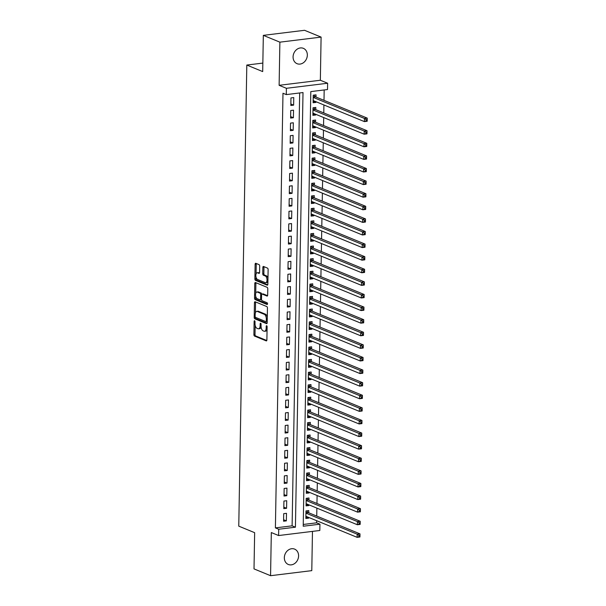 <?xml version="1.0" encoding="UTF-8"?>
<svg xmlns="http://www.w3.org/2000/svg" width="606" height="606" viewBox="0 0 606 606"><rect width="100%" height="100%" fill="white"/><g stroke="black" fill="none" stroke-linecap="round" stroke-linejoin="round"><path stroke-width="0.91" d="M254.596 320.756A0.894 0.447 -97 0 0 254.475 320.733A0.894 0.447 -97 0 0 254.126 321.43L253.899 334.573A1.273 0.636 -97 0 0 254.52 336.072L266.216 340.883A1.273 0.636 -97 0 0 266.398 340.913A1.273 0.636 -97 0 0 266.89 339.913L267.117 326.778A0.894 0.447 -97 0 0 266.678 325.725A0.894 0.447 -97 0 0 266.557 325.702A0.894 0.447 -97 0 0 266.208 326.399L266.178 328.104A4.068 2.038 -97 0 1 264.595 331.285A4.068 2.038 -97 0 1 264.034 331.202L263.057 330.8A4.068 2.038 -97 0 1 261.05 325.99L261.08 324.293A0.894 0.447 -97 0 0 260.641 323.24A0.894 0.447 -97 0 0 260.512 323.218A0.894 0.447 -97 0 0 260.171 323.915L260.141 325.619A4.068 2.038 -97 0 1 258.557 328.8A4.068 2.038 -97 0 1 257.989 328.717L257.012 328.323A4.068 2.038 -97 0 1 255.005 323.506L255.035 321.809A0.894 0.447 -97 0 0 254.596 320.756M293.077 56.888A8.295 6.916 112.3 0 0 297.046 63.683A8.295 6.916 112.3 0 0 307.333 55.138A8.295 6.916 112.3 0 0 303.356 48.336A8.295 6.916 112.3 0 0 293.077 56.888M284.335 557.664A8.295 6.916 112.3 0 0 288.312 564.466A8.295 6.916 112.3 0 0 298.591 555.914A8.295 6.916 112.3 0 0 294.614 549.119A8.295 6.916 112.3 0 0 284.335 557.664M259.701 266.155A1.273 0.636 -97 0 0 259.073 264.648L255.793 263.299A1.273 0.636 -97 0 0 255.618 263.277A1.273 0.636 -97 0 0 255.126 264.269L254.868 278.866A1.273 0.636 -97 0 0 255.497 280.366L267.193 285.176A1.273 0.636 -97 0 0 267.367 285.199A1.273 0.636 -97 0 0 267.86 284.206L268.117 269.609A1.273 0.636 -97 0 0 267.488 268.11L263.527 266.481A1.273 0.636 -97 0 0 263.352 266.451A1.273 0.636 -97 0 0 262.852 267.451L262.746 273.692A1.273 0.636 -97 0 0 263.375 275.2L265.337 276.003A3.401 1.704 -97 0 1 267.011 279.571A3.401 1.704 -97 0 1 265.693 282.691A3.401 1.704 -97 0 1 265.223 282.623L257.527 279.457A3.401 1.704 -97 0 1 255.853 275.897A3.401 1.704 -97 0 1 257.164 272.768A3.401 1.704 -97 0 1 257.641 272.844L258.921 273.367A1.273 0.636 -97 0 0 259.103 273.397A1.273 0.636 -97 0 0 259.595 272.397L259.701 266.155M286.297 94.604L286.403 88.302L327.626 83.242L327.52 89.544L310.81 91.597L303.22 526.235L319.93 524.182L319.824 530.485L278.601 535.545L278.707 529.243L295.425 527.19L303.008 92.551L286.297 94.604L282.987 93.241L275.397 527.887L278.707 529.243M278.601 535.545L271.321 532.553L270.564 575.7L254.012 568.898L254.649 532.682L238.764 526.144L246.809 65.054L262.693 71.584L263.33 35.36L279.881 42.162L279.124 85.31L286.403 88.302M255.126 301.758A1.273 0.636 -97 0 0 254.944 301.735A1.273 0.636 -97 0 0 254.452 302.727L254.194 317.324A1.273 0.636 -97 0 0 254.823 318.824L266.519 323.634A1.273 0.636 -97 0 0 266.701 323.657A1.273 0.636 -97 0 0 267.193 322.665L267.443 308.068A1.273 0.636 -97 0 0 266.822 306.568L255.126 301.758M254.535 298.091L254.785 283.502A1.273 0.636 -97 0 1 255.285 282.502A1.273 0.636 -97 0 1 255.459 282.532L267.155 287.335A1.273 0.636 -97 0 1 267.784 288.842L267.67 295.084A1.273 0.636 -97 0 1 267.178 296.084A1.273 0.636 -97 0 1 267.004 296.054L262.262 294.107A1.273 0.636 -97 0 0 262.08 294.084A1.273 0.636 -97 0 0 261.587 295.077L261.512 299.22A1.273 0.636 -97 0 0 262.14 300.72L267.079 302.75A0.894 0.447 -97 0 1 267.519 303.682A0.894 0.447 -97 0 1 267.178 304.5A0.894 0.447 -97 0 1 267.049 304.485L255.164 299.599A1.273 0.636 -97 0 1 254.535 298.091L255.649 297.955L255.679 296.137M263.33 35.36L304.553 30.3L321.097 37.102L279.881 42.162M270.564 575.7L311.787 570.64L312.469 531.386M315.915 101.672L315.9 102.406L313.143 101.27M315.991 97.051L316.029 94.847L313.249 95.187L313.113 102.747L315.9 102.406M315.696 114.269L315.681 115.004L312.923 113.867M315.771 109.648L315.809 107.444L313.029 107.785L312.893 115.345L315.681 115.004M315.476 126.874L315.461 127.601L312.704 126.465M315.552 122.245L315.59 120.041L312.81 120.382L312.673 127.942L315.461 127.601M315.256 139.471L315.241 140.198L312.484 139.062M315.332 134.843L315.37 132.638L312.59 132.979L312.454 140.539L315.241 140.198M315.037 152.068L315.022 152.795L312.264 151.659M315.112 147.44L315.15 145.235L312.37 145.576L312.234 153.136L315.022 152.795M314.817 164.665L314.802 165.393L312.045 164.256M314.893 160.037L314.931 157.833L312.151 158.174L312.014 165.733L314.802 165.393M314.597 177.263L314.582 177.99L311.825 176.861M314.673 172.634L314.711 170.43L311.931 170.778L311.795 178.331L314.582 177.99M314.378 189.86L314.362 190.587L311.605 189.458M314.453 185.239L314.491 183.035L311.711 183.376L311.575 190.935L314.362 190.587M314.15 202.457L314.143 203.192L311.386 202.056M314.234 197.836L314.272 195.632L311.492 195.973L311.355 203.533L314.143 203.192M313.931 215.062L313.923 215.789L311.158 214.653M314.014 210.433L314.052 208.229L311.264 208.57L311.136 216.13L313.923 215.789M313.711 227.659L313.703 228.386L310.939 227.25M313.794 223.031L313.832 220.826L311.045 221.167L310.916 228.727L313.703 228.386M313.491 240.256L313.484 240.983L310.719 239.847M313.575 235.628L313.613 233.424L310.825 233.764L310.696 241.324L313.484 240.983M313.272 252.853L313.264 253.581L310.499 252.444M313.355 248.225L313.393 246.021L310.605 246.362L310.477 253.922L313.264 253.581M313.052 265.451L313.044 266.178L310.28 265.049M313.135 260.822L313.173 258.618L310.386 258.967L310.257 266.519L313.044 266.178M312.832 278.048L312.825 278.775L310.06 277.646M312.916 273.427L312.954 271.223L310.166 271.564L310.037 279.124L312.825 278.775M312.613 290.645L312.605 291.38L309.84 290.244M312.696 286.024L312.734 283.82L309.946 284.161L309.817 291.721L312.605 291.38M312.393 303.25L312.385 303.977L309.621 302.841M312.476 298.622L312.514 296.417L309.727 296.758L309.598 304.318L312.385 303.977M312.173 315.847L312.166 316.574L309.401 315.438M312.257 311.219L312.295 309.015L309.507 309.355L309.378 316.915L312.166 316.574M311.954 328.444L311.938 329.172L309.181 328.035M312.037 323.816L312.075 321.612L309.287 321.953L309.158 329.512L311.938 329.172M311.734 341.042L311.719 341.769L308.962 340.633M311.817 336.413L311.855 334.209L309.068 334.55L308.939 342.11L311.719 341.769M311.514 353.639L311.499 354.366L308.742 353.237M311.598 349.011L311.635 346.806L308.848 347.155L308.719 354.707L311.499 354.366M311.295 366.236L311.279 366.963L308.522 365.835M311.378 361.615L311.416 359.403L308.628 359.752L308.499 367.312L311.279 366.963M311.075 378.833L311.06 379.568L308.302 378.432M311.158 374.213L311.196 372.008L308.409 372.349L308.28 379.909L311.06 379.568M310.855 391.431L310.84 392.165L308.083 391.029M310.939 386.81L310.976 384.605L308.189 384.946L308.06 392.506L310.84 392.165M310.636 404.035L310.62 404.763L307.863 403.626M310.719 399.407L310.757 397.203L307.969 397.544L307.84 405.103L310.62 404.763M310.416 416.633L310.401 417.36L307.643 416.224M310.499 412.004L310.537 409.8L307.75 410.141L307.621 417.701L310.401 417.36M310.196 429.23L310.181 429.957L307.424 428.821M310.28 424.601L310.317 422.397L307.53 422.738L307.401 430.298L310.181 429.957M309.977 441.827L309.961 442.554L307.204 441.418M310.06 437.199L310.098 434.994L307.31 435.335L307.181 442.895L309.961 442.554M309.757 454.424L309.742 455.151L306.984 454.023M309.84 449.803L309.878 447.592L307.09 447.94L306.962 455.492L309.742 455.151M309.537 467.021L309.522 467.749L306.765 466.62M309.613 462.401L309.658 460.196L306.871 460.537L306.734 468.097L309.522 467.749M309.318 479.619L309.302 480.353L306.545 479.217M309.393 474.998L309.439 472.794L306.651 473.135L306.515 480.694L309.302 480.353M309.098 492.223L309.083 492.951L306.325 491.814M309.174 487.595L309.219 485.391L306.431 485.732L306.295 493.292L309.083 492.951M308.878 504.821L308.863 505.548L306.106 504.412M308.954 500.192L308.992 497.988L306.212 498.329L306.075 505.889L308.863 505.548M283.706 513.661L283.578 521.221L286.365 520.88L286.494 513.32L283.706 513.661M283.926 501.064L283.797 508.623L286.585 508.282L286.714 500.723L283.926 501.064M284.146 488.466L284.017 496.026L286.805 495.685L286.933 488.125L284.146 488.466M284.365 475.869L284.237 483.429L287.024 483.088L287.153 475.528L284.365 475.869M284.585 463.272L284.456 470.832L287.244 470.491L287.373 462.931L284.585 463.272M284.805 450.675L284.676 458.234L287.464 457.894L287.592 450.334L284.805 450.675M285.025 438.077L284.896 445.637L287.683 445.289L287.812 437.737L285.025 438.077M285.244 425.48L285.115 433.032L287.903 432.692L288.032 425.132L285.244 425.48M285.464 412.875L285.335 420.435L288.123 420.094L288.251 412.534L285.464 412.875M285.691 400.278L285.555 407.838L288.342 407.497L288.471 399.937L285.691 400.278M285.911 387.681L285.774 395.241L288.562 394.9L288.691 387.34L285.911 387.681M286.13 375.084L285.994 382.644L288.782 382.303L288.91 374.743L286.13 375.084M286.35 362.486L286.214 370.046L289.001 369.705L289.13 362.146L286.35 362.486M286.57 349.889L286.433 357.449L289.221 357.101L289.35 349.548L286.57 349.889M286.789 337.292L286.653 344.844L289.441 344.503L289.57 336.944L286.789 337.292M287.009 324.687L286.873 332.247L289.66 331.906L289.789 324.346L287.009 324.687M287.229 312.09L287.092 319.65L289.88 319.309L290.009 311.749L287.229 312.09M287.449 299.493L287.312 307.053L290.1 306.712L290.229 299.152L287.449 299.493M287.668 286.896L287.532 294.455L290.319 294.115L290.448 286.555L287.668 286.896M287.888 274.298L287.752 281.858L290.539 281.517L290.675 273.957L287.888 274.298M288.108 261.701L287.971 269.261L290.759 268.912L290.895 261.36L288.108 261.701M288.327 249.104L288.191 256.656L290.978 256.315L291.115 248.755L288.327 249.104M288.547 236.499L288.418 244.059L291.198 243.718L291.334 236.158L288.547 236.499M288.767 223.902L288.638 231.462L291.418 231.121L291.554 223.561L288.767 223.902M288.986 211.305L288.857 218.864L291.637 218.524L291.774 210.964L288.986 211.305M289.206 198.707L289.077 206.267L291.857 205.926L291.994 198.367L289.206 198.707M289.426 186.11L289.297 193.67L292.077 193.329L292.213 185.769L289.426 186.11M289.645 173.513L289.516 181.073L292.297 180.732L292.433 173.172L289.645 173.513M289.865 160.916L289.736 168.476L292.516 168.127L292.653 160.567L289.865 160.916M290.085 148.311L289.956 155.871L292.736 155.53L292.872 147.97L290.085 148.311M290.304 135.714L290.176 143.274L292.956 142.933L293.092 135.373L290.304 135.714M290.524 123.116L290.395 130.676L293.175 130.335L293.312 122.776L290.524 123.116M290.744 110.519L290.615 118.079L293.395 117.738L293.531 110.178L290.744 110.519M275.397 527.887L292.115 525.834L299.667 92.96M293.622 105.141L293.751 97.581L290.963 97.922L290.835 105.482L293.622 105.141L290.857 104.005M303.25 524.463L316.62 522.827L316.658 520.705M316.741 516.077L316.877 508.108M316.961 503.48L317.097 495.511M317.18 490.883L317.317 482.914M317.4 478.285L317.536 470.317M317.62 465.688L317.756 457.712M317.839 453.091L317.976 445.115M318.059 440.494L318.195 432.517M318.279 427.889L318.415 419.92M318.498 415.292L318.635 407.323M318.718 402.695L318.854 394.726M318.938 390.097L319.074 382.128M319.157 377.5L319.301 369.524M319.377 364.903L319.521 356.926M319.597 352.306L319.741 344.329M319.816 339.701L319.96 331.732M320.036 327.104L320.18 319.135M320.256 314.506L320.4 306.538M320.476 301.909L320.619 293.94M320.695 289.312L320.839 281.335M320.915 276.715L321.059 268.738M321.135 264.118L321.278 256.141M321.354 251.52L321.498 243.544M321.574 238.915L321.718 230.947M321.801 226.318L321.938 218.349M322.021 213.721L322.157 205.752M322.24 201.124L322.377 193.147M322.46 188.527L322.597 180.55M322.68 175.929L322.816 167.953M322.9 163.332L323.036 155.356M323.119 150.727L323.256 142.758M323.339 138.13L323.475 130.161M323.559 125.533L323.695 117.564M323.778 112.936L323.915 104.967M323.998 100.338L324.18 89.953M308.734 512.79L308.772 510.585L305.992 510.926L305.856 518.486L308.643 518.145L308.659 517.418M262.845 63.085L246.809 65.054M279.124 85.31L320.347 80.25L321.097 37.102M320.347 80.25L327.626 83.242M316.62 522.827L319.93 524.182M292.115 525.834L295.425 527.19M308.643 518.145L305.886 517.009M286.365 520.88L283.6 519.743M286.585 508.282L283.82 507.146M286.805 495.685L284.04 494.549M287.024 483.088L284.259 481.952M287.244 470.491L284.479 469.355M287.464 457.894L284.699 456.757M287.683 445.289L284.918 444.16M287.903 432.692L285.138 431.563M288.123 420.094L285.358 418.958M288.342 407.497L285.585 406.361M288.562 394.9L285.805 393.764M288.782 382.303L286.024 381.166M289.001 369.705L286.244 368.569M289.221 357.101L286.464 355.972M289.441 344.503L286.683 343.375M289.66 331.906L286.903 330.77M289.88 319.309L287.123 318.173M290.1 306.712L287.342 305.575M290.319 294.115L287.562 292.978M290.539 281.517L287.782 280.381M290.759 268.912L288.001 267.784M290.978 256.315L288.221 255.187M291.198 243.718L288.441 242.582M291.418 231.121L288.661 229.985M291.637 218.524L288.88 217.387M291.857 205.926L289.1 204.79M292.077 193.329L289.32 192.193M292.297 180.732L289.539 179.596M292.516 168.127L289.759 166.998M292.736 155.53L289.979 154.401M292.956 142.933L290.198 141.796M293.175 130.335L290.418 129.199M293.395 117.738L290.638 116.602M258.557 328.8L259.671 328.664A4.068 2.038 -97 0 0 261.08 326.869M264.595 331.285L265.708 331.149A4.068 2.038 -97 0 0 267.072 329.558M255.171 325.255L255.012 334.436A1.273 0.636 -97 0 0 255.641 335.936L266.784 340.519M255.315 317.127L255.308 317.188A1.273 0.636 -97 0 0 255.937 318.688L267.087 323.271M255.671 301.985A1.273 0.636 -97 0 0 255.565 302.591L255.384 312.954M255.134 316.332A0.894 0.447 -97 0 0 255.573 317.385L265.837 321.604A0.894 0.447 -97 0 0 265.958 321.627A0.894 0.447 -97 0 0 266.307 320.93L266.337 319.135A4.068 2.038 -97 0 0 264.33 314.325L257.308 311.439A4.068 2.038 -97 0 0 256.747 311.355A4.068 2.038 -97 0 0 255.164 314.544L255.134 316.332M267.284 317.249A4.068 2.038 -97 0 0 265.443 314.188L264.33 314.325M256.747 311.355L257.861 311.219A4.068 2.038 -97 0 1 258.421 311.302L265.443 314.188M255.724 293.349L255.899 283.366L254.785 283.502M256.005 282.76A1.273 0.636 -97 0 0 255.899 283.366M267.564 295.69L263.375 293.971A1.273 0.636 -97 0 0 263.193 293.94A1.273 0.636 -97 0 0 263.034 294.008M267.496 304.068L256.277 299.462L255.164 299.599M257.338 292.084A3.401 1.704 -97 0 0 256.861 292.016A3.401 1.704 -97 0 0 255.55 295.137A3.401 1.704 -97 0 0 257.224 298.697L259.936 299.818A1.273 0.636 -97 0 0 260.11 299.841A1.273 0.636 -97 0 0 260.603 298.849L260.678 294.705A1.273 0.636 -97 0 0 260.05 293.198L257.338 292.084L258.451 291.948A3.401 1.704 -97 0 0 257.982 291.88L256.861 292.016M261.05 299.675A1.273 0.636 -97 0 0 261.224 299.705A1.273 0.636 -97 0 0 261.527 299.485M261.784 294.296A1.273 0.636 -97 0 0 261.163 293.062L260.05 293.198M258.451 291.948L261.163 293.062M255.649 297.955A1.273 0.636 -97 0 0 256.277 299.462M257.164 272.768L258.285 272.632A3.401 1.704 -97 0 1 258.754 272.708L259.489 273.003M265.693 282.691L266.814 282.555A3.401 1.704 -97 0 0 267.913 281.328M267.966 278.29A3.401 1.704 -97 0 0 266.451 275.866L265.337 276.003M264.08 266.708A1.273 0.636 -97 0 0 263.966 267.314L263.86 273.556A1.273 0.636 -97 0 0 264.489 275.063L266.451 275.866M256.012 277.033L255.982 278.73A1.273 0.636 -97 0 0 256.611 280.23L267.754 284.812M256.346 263.527A1.273 0.636 -97 0 0 256.24 264.133L256.065 273.995M305.894 516.282L357.131 537.34L357.192 534.189L359.972 533.848L308.204 512.57A1.295 0.651 83 0 1 307.962 512.381L306.674 510.843M358.866 535.386L358.843 536.651L359.956 536.515L359.979 535.25L358.866 535.386L357.192 534.189L305.954 513.13M359.956 536.515L359.919 536.999L357.131 537.34L358.843 536.651M359.972 533.848L359.979 535.25M306.113 503.684L357.351 524.743L357.411 521.592L360.191 521.251L308.424 499.973A1.295 0.651 83 0 1 308.181 499.783L306.894 498.246M359.085 522.789L359.063 524.046L360.184 523.91L360.199 522.652L359.085 522.789L357.411 521.592L306.174 500.533M360.184 523.91L360.138 524.402L357.351 524.743L359.063 524.046M360.191 521.251L360.199 522.652M306.333 491.087L357.57 512.146L357.631 508.995L360.411 508.654L308.651 487.375A1.295 0.651 83 0 1 308.401 487.186L307.113 485.648M359.305 510.191L359.282 511.449L360.403 511.312L360.418 510.055L359.305 510.191L357.631 508.995L306.394 487.936M360.403 511.312L360.358 511.805L357.57 512.146L359.282 511.449M360.411 508.654L360.418 510.055M306.56 478.49L357.79 499.549L357.851 496.397L360.631 496.056L308.871 474.778A1.295 0.651 83 0 1 308.621 474.589L307.333 473.051M359.525 497.594L359.51 498.852L360.623 498.715L360.638 497.458L359.525 497.594L357.851 496.397L306.613 475.339M360.623 498.715L360.578 499.208L357.79 499.549L359.51 498.852M360.631 496.056L360.638 497.458M306.78 465.893L358.01 486.951L358.07 483.8L360.85 483.459L309.09 462.181A1.295 0.651 83 0 1 308.84 461.984L307.553 460.454M359.744 484.997L359.729 486.254L360.843 486.118L360.865 484.861L359.744 484.997L358.07 483.8L306.833 462.742M360.843 486.118L360.797 486.61L358.01 486.951L359.729 486.254M360.85 483.459L360.865 484.861M307 453.288L358.229 474.354L358.29 471.203L361.07 470.862L309.31 449.584A1.295 0.651 83 0 1 309.06 449.387L307.772 447.857M359.964 472.4L359.949 473.657L361.062 473.521L361.085 472.263L359.964 472.4L358.29 471.203L307.053 450.144M361.062 473.521L361.017 474.006L358.229 474.354L359.949 473.657M361.07 470.862L361.085 472.263M307.219 440.691L358.457 461.749L358.51 458.606L361.29 458.257L309.53 436.987A1.295 0.651 83 0 1 309.28 436.79L307.992 435.252M360.191 459.795L360.169 461.06L361.282 460.924L361.305 459.659L360.191 459.795L358.51 458.606L307.272 437.547M361.282 460.924L361.237 461.408L358.457 461.749L360.169 461.06M361.29 458.257L361.305 459.659M307.439 428.094L358.676 449.152L358.729 446.001L361.509 445.66L309.749 424.382A1.295 0.651 83 0 1 309.499 424.192L308.212 422.655M360.411 447.198L360.388 448.463L361.502 448.326L361.524 447.061L360.411 447.198L358.729 446.001L307.492 424.942M361.502 448.326L361.456 448.811L358.676 449.152L360.388 448.463M361.509 445.66L361.524 447.061M307.659 415.496L358.896 436.555L358.949 433.404L361.737 433.063L309.969 411.785A1.295 0.651 83 0 1 309.719 411.595L308.431 410.057M360.631 434.6L360.608 435.865L361.721 435.722L361.744 434.464L360.631 434.6L358.949 433.404L307.712 412.345M361.721 435.722L361.676 436.214L358.896 436.555L360.608 435.865M361.737 433.063L361.744 434.464M307.878 402.899L359.116 423.958L359.169 420.806L361.956 420.466L310.189 399.187A1.295 0.651 83 0 1 309.939 398.998L308.651 397.46M360.85 422.003L360.828 423.261L361.941 423.124L361.964 421.867L360.85 422.003L359.169 420.806L307.931 399.748M361.941 423.124L361.896 423.617L359.116 423.958L360.828 423.261M361.956 420.466L361.964 421.867M308.098 390.302L359.335 411.36L359.388 408.209L362.176 407.868L310.408 386.59A1.295 0.651 83 0 1 310.158 386.401L308.871 384.863M361.07 409.406L361.047 410.663L362.161 410.527L362.183 409.27L361.07 409.406L359.388 408.209L308.151 387.151M362.161 410.527L362.115 411.019L359.335 411.36L361.047 410.663M362.176 407.868L362.183 409.27M308.318 377.705L359.555 398.763L359.608 395.612L362.396 395.271L310.628 373.993A1.295 0.651 83 0 1 310.378 373.804L309.09 372.266M361.29 396.809L361.267 398.066L362.38 397.93L362.403 396.672L361.29 396.809L359.608 395.612L308.371 374.553M362.38 397.93L362.335 398.422L359.555 398.763L361.267 398.066M362.396 395.271L362.403 396.672M308.537 365.1L359.775 386.166L359.828 383.015L362.615 382.674L310.848 361.396A1.295 0.651 83 0 1 310.598 361.199L309.31 359.669M361.509 384.212L361.487 385.469L362.6 385.333L362.623 384.075L361.509 384.212L359.828 383.015L308.59 361.956M362.6 385.333L362.555 385.817L359.775 386.166L361.487 385.469M362.615 382.674L362.623 384.075M308.757 352.503L359.994 373.561L360.047 370.417L362.835 370.069L311.067 348.798A1.295 0.651 83 0 1 310.817 348.601L309.53 347.064M361.729 371.614L361.706 372.872L362.82 372.735L362.842 371.47L361.729 371.614L360.047 370.417L308.81 349.359M362.82 372.735L362.774 373.22L359.994 373.561L361.706 372.872M362.835 370.069L362.842 371.47M308.977 339.905L360.214 360.964L360.267 357.813L363.055 357.472L311.287 336.201A1.295 0.651 83 0 1 311.037 336.004L309.749 334.467M361.949 359.01L361.926 360.275L363.039 360.138L363.062 358.873L361.949 359.01L360.267 357.813L309.03 336.754M363.039 360.138L362.994 360.623L360.214 360.964L361.926 360.275M363.055 357.472L363.062 358.873M309.196 327.308L360.434 348.367L360.487 345.215L363.274 344.875L311.507 323.596A1.295 0.651 83 0 1 311.264 323.407L309.969 321.869M362.168 346.412L362.146 347.677L363.259 347.533L363.282 346.276L362.168 346.412L360.487 345.215L309.249 324.157M363.259 347.533L363.214 348.026L360.434 348.367L362.146 347.677M363.274 344.875L363.282 346.276M309.416 314.711L360.653 335.769L360.706 332.618L363.494 332.277L311.726 310.999A1.295 0.651 83 0 1 311.484 310.81L310.196 309.272M362.388 333.815L362.365 335.073L363.479 334.936L363.502 333.679L362.388 333.815L360.706 332.618L309.469 311.56M363.479 334.936L363.441 335.429L360.653 335.769L362.365 335.073M363.494 332.277L363.502 333.679M309.636 302.114L360.873 323.172L360.926 320.021L363.714 319.68L311.946 298.402A1.295 0.651 83 0 1 311.704 298.213L310.416 296.675M362.608 321.218L362.585 322.475L363.698 322.339L363.721 321.082L362.608 321.218L360.926 320.021L309.689 298.963M363.698 322.339L363.661 322.831L360.873 323.172L362.585 322.475M363.714 319.68L363.721 321.082M309.855 289.516L361.093 310.575L361.146 307.424L363.933 307.083L312.166 285.805A1.295 0.651 83 0 1 311.923 285.615L310.636 284.078M362.827 308.621L362.805 309.878L363.918 309.742L363.941 308.484L362.827 308.621L361.146 307.424L309.908 286.365M363.918 309.742L363.88 310.234L361.093 310.575L362.805 309.878M363.933 307.083L363.941 308.484M310.075 276.919L361.312 297.978L361.365 294.827L364.153 294.486L312.385 273.208A1.295 0.651 83 0 1 312.143 273.011L310.855 271.48M363.047 296.023L363.024 297.281L364.138 297.145L364.161 295.887L363.047 296.023L361.365 294.827L310.128 273.768M364.138 297.145L364.1 297.629L361.312 297.978L363.024 297.281M364.153 294.486L364.161 295.887M310.295 264.314L361.532 285.373L361.585 282.229L364.373 281.888L312.605 260.61A1.295 0.651 83 0 1 312.363 260.413L311.075 258.876M363.267 283.426L363.244 284.684L364.357 284.547L364.38 283.282L363.267 283.426L361.585 282.229L310.348 261.171M364.357 284.547L364.32 285.032L361.532 285.373L363.244 284.684M364.373 281.888L364.38 283.282M310.514 251.717L361.752 272.776L361.805 269.632L364.592 269.284L312.825 248.013A1.295 0.651 83 0 1 312.582 247.816L311.295 246.278M363.486 270.821L363.464 272.086L364.577 271.95L364.6 270.685L363.486 270.821L361.805 269.632L310.567 248.566M364.577 271.95L364.539 272.435L361.752 272.776L363.464 272.086M364.592 269.284L364.6 270.685M310.734 239.12L361.971 260.179L362.024 257.027L364.812 256.686L313.044 235.408A1.295 0.651 83 0 1 312.802 235.219L311.514 233.681M363.706 258.224L363.683 259.489L364.797 259.353L364.82 258.088L363.706 258.224L362.024 257.027L310.787 235.969M364.797 259.353L364.759 259.838L361.971 260.179L363.683 259.489M364.812 256.686L364.82 258.088M310.954 226.523L362.191 247.581L362.244 244.43L365.032 244.089L313.264 222.811A1.295 0.651 83 0 1 313.022 222.622L311.734 221.084M363.926 245.627L363.903 246.884L365.017 246.748L365.039 245.491L363.926 245.627L362.244 244.43L311.007 223.372M365.017 246.748L364.979 247.24L362.191 247.581L363.903 246.884M365.032 244.089L365.039 245.491M311.173 213.926L362.411 234.984L362.464 231.833L365.251 231.492L313.484 210.214A1.295 0.651 83 0 1 313.241 210.024L311.954 208.487M364.145 233.03L364.123 234.287L365.236 234.151L365.259 232.893L364.145 233.03L362.464 231.833L311.226 210.774M365.236 234.151L365.198 234.643L362.411 234.984L364.123 234.287M365.251 231.492L365.259 232.893M311.393 201.328L362.63 222.387L362.683 219.236L365.471 218.895L313.703 197.617A1.295 0.651 83 0 1 313.461 197.427L312.173 195.889M364.365 220.432L364.342 221.69L365.456 221.554L365.479 220.296L364.365 220.432L362.683 219.236L311.446 198.177M365.456 221.554L365.418 222.046L362.63 222.387L364.342 221.69M365.471 218.895L365.479 220.296M311.613 188.731L362.85 209.79L362.903 206.638L365.691 206.298L313.923 185.019A1.295 0.651 83 0 1 313.681 184.822L312.393 183.292M364.585 207.835L364.562 209.093L365.676 208.956L365.698 207.699L364.585 207.835L362.903 206.638L311.666 185.58M365.676 208.956L365.638 209.441L362.85 209.79L364.562 209.093M365.691 206.298L365.698 207.699M311.832 176.126L363.07 197.185L363.123 194.041L365.91 193.7L314.143 172.422A1.295 0.651 83 0 1 313.9 172.225L312.613 170.695M364.804 195.238L364.782 196.495L365.895 196.359L365.918 195.102L364.804 195.238L363.123 194.041L311.893 172.983M365.895 196.359L365.857 196.844L363.07 197.185L364.782 196.495M365.91 193.7L365.918 195.102M312.052 163.529L363.289 184.588L363.342 181.444L366.13 181.096L314.362 159.825A1.295 0.651 83 0 1 314.12 159.628L312.832 158.09M365.024 182.633L365.001 183.898L366.115 183.762L366.138 182.497L365.024 182.633L363.342 181.444L312.113 160.385M366.115 183.762L366.077 184.247L363.289 184.588L365.001 183.898M366.13 181.096L366.138 182.497M312.272 150.932L363.509 171.99L363.562 168.839L366.35 168.498L314.582 147.22A1.295 0.651 83 0 1 314.34 147.031L313.052 145.493M365.244 170.036L365.221 171.301L366.335 171.165L366.357 169.9L365.244 170.036L363.562 168.839L312.332 147.781M366.335 171.165L366.297 171.649L363.509 171.99L365.221 171.301M366.35 168.498L366.357 169.9M312.491 138.335L363.729 159.393L363.782 156.242L366.569 155.901L314.802 134.623A1.295 0.651 83 0 1 314.559 134.434L313.272 132.896M365.463 157.439L365.441 158.696L366.554 158.56L366.577 157.302L365.463 157.439L363.782 156.242L312.552 135.183M366.554 158.56L366.516 159.052L363.729 159.393L365.441 158.696M366.569 155.901L366.577 157.302M312.711 125.737L363.948 146.796L364.009 143.645L366.789 143.304L315.022 122.026A1.295 0.651 83 0 1 314.779 121.836L313.491 120.299M365.683 144.842L365.66 146.099L366.774 145.963L366.797 144.705L365.683 144.842L364.009 143.645L312.772 122.586M366.774 145.963L366.736 146.455L363.948 146.796L365.66 146.099M366.789 143.304L366.797 144.705M312.931 113.14L364.168 134.199L364.229 131.047L367.009 130.707L315.241 109.428A1.295 0.651 83 0 1 314.999 109.239L313.711 107.701M365.903 132.244L365.88 133.502L366.994 133.365L367.016 132.108L365.903 132.244L364.229 131.047L312.991 109.989M366.994 133.365L366.956 133.858L364.168 134.199L365.88 133.502M367.009 130.707L367.016 132.108M313.15 100.543L364.388 121.601L364.448 118.45L367.228 118.109L315.461 96.831A1.295 0.651 83 0 1 315.218 96.642L313.931 95.104M366.122 119.647L366.1 120.905L367.213 120.768L367.236 119.511L366.122 119.647L364.448 118.45L313.211 97.392M367.213 120.768L367.175 121.261L364.388 121.601L366.1 120.905M367.228 118.109L367.236 119.511M254.975 321.331L254.126 321.43M267.064 326.293L266.208 326.399M261.019 323.816L260.171 323.915M261.057 325.505L260.141 325.619M267.102 327.99L266.178 328.104M255.641 335.936L254.52 336.072M255.012 334.436L253.899 334.573M255.937 318.688L254.823 318.824M255.308 317.188L254.194 317.324M255.565 302.591L254.452 302.727M267.223 320.816L266.307 320.93M267.254 319.021L266.337 319.135M258.421 311.302L257.308 311.439M263.375 293.971L262.262 294.107M261.527 298.735L260.603 298.849M261.656 294.584L260.678 294.705M258.754 272.708L257.641 272.844M264.489 275.063L263.375 275.2M263.86 273.556L262.746 273.692M263.966 267.314L262.852 267.451M256.611 280.23L255.497 280.366M255.982 278.73L254.868 278.866M256.24 264.133L255.126 264.269M308.204 512.57L305.954 512.85M307.962 512.381L305.962 512.623M308.424 499.973L306.174 500.253M308.181 499.783L306.181 500.026M308.651 487.375L306.394 487.656M308.401 487.186L306.401 487.429M308.871 474.778L306.613 475.059M308.621 474.589L306.621 474.831M309.09 462.181L306.833 462.454M308.84 461.984L306.841 462.234M309.31 449.584L307.053 449.857M309.06 449.387L307.06 449.637M309.53 436.987L307.28 437.259M309.28 436.79L307.28 437.04M309.749 424.382L307.5 424.662M309.499 424.192L307.5 424.442M309.969 411.785L307.719 412.065M309.719 411.595L307.719 411.838M310.189 399.187L307.939 399.468M309.939 398.998L307.939 399.24M310.408 386.59L308.159 386.87M310.158 386.401L308.159 386.643M310.628 373.993L308.378 374.266M310.378 373.804L308.378 374.046M310.848 361.396L308.598 361.668M310.598 361.199L308.598 361.449M311.067 348.798L308.818 349.071M310.817 348.601L308.818 348.851M311.287 336.201L309.037 336.474M311.037 336.004L309.037 336.254M311.507 323.596L309.257 323.877M311.264 323.407L309.257 323.649M311.726 310.999L309.477 311.279M311.484 310.81L309.477 311.052M311.946 298.402L309.696 298.682M311.704 298.213L309.696 298.455M312.166 285.805L309.916 286.077M311.923 285.615L309.916 285.858M312.385 273.208L310.136 273.48M312.143 273.011L310.136 273.261M312.605 260.61L310.355 260.883M312.363 260.413L310.355 260.663M312.825 248.013L310.575 248.286M312.582 247.816L310.575 248.066M313.044 235.408L310.795 235.689M312.802 235.219L310.802 235.461M313.264 222.811L311.014 223.091M313.022 222.622L311.022 222.864M313.484 210.214L311.234 210.494M313.241 210.024L311.242 210.267M313.703 197.617L311.454 197.897M313.461 197.427L311.461 197.67M313.923 185.019L311.673 185.292M313.681 184.822L311.681 185.072M314.143 172.422L311.893 172.695M313.9 172.225L311.901 172.475M314.362 159.825L312.113 160.098M314.12 159.628L312.12 159.878M314.582 147.22L312.332 147.5M314.34 147.031L312.34 147.273M314.802 134.623L312.552 134.903M314.559 134.434L312.56 134.676M315.022 122.026L312.772 122.306M314.779 121.836L312.779 122.079M315.241 109.428L312.991 109.709M314.999 109.239L312.999 109.481M315.461 96.831L313.211 97.104M315.218 96.642L313.219 96.884M267.072 321.491L265.958 321.627M263.193 293.94L262.08 294.084M261.224 299.705L260.11 299.841"/></g></svg>
